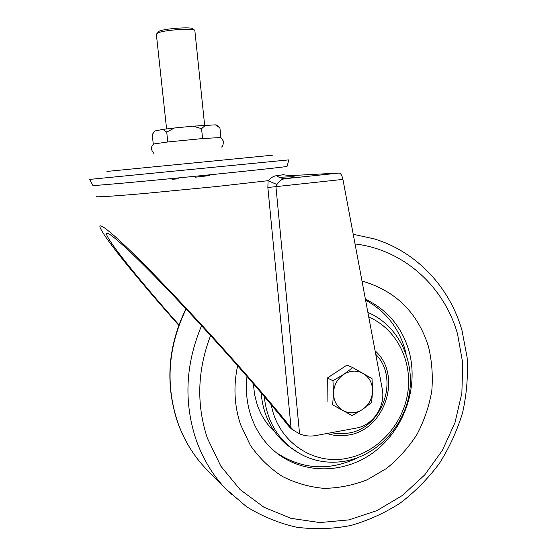<?xml version="1.0" encoding="UTF-8"?>
<svg xmlns="http://www.w3.org/2000/svg" width="557" height="557" viewBox="0 0 557 557"><rect width="100%" height="100%" fill="white"/><g stroke="black" fill="none" stroke-linecap="round" stroke-linejoin="round"><path stroke-width="0.84" d="M195.556 177.182L209.843 175.559M294.388 430.923L290.329 427.964L288.491 425.938L291.06 427.783L267.854 187.5L268.084 180.691C271.162 177.495 274.002 175.838 276.592 175.734C282.824 174.863 285.24 174.376 283.84 174.257M288.491 425.938C274.873 408.734 256.422 386.969 233.132 360.658C214.104 339.213 185.509 307.763 155.793 277.302C126.035 246.758 103.17 226.574 106.826 235.2C112.646 248.359 154.693 297.57 178.922 324.822M290.796 427.456C276.557 409.66 257.884 387.7 234.775 361.59C214.522 338.753 184.047 305.236 152.395 272.777C120.695 240.227 96.403 218.81 100.309 227.994C106.826 242.539 153.015 296.408 178.748 325.295M279.398 177.37C296.603 176.242 298.956 176.646 286.451 178.567C282.462 178.637 279.301 180.614 276.954 184.513L275.924 186.553L299.562 433.847C304.721 435.992 310.117 436.563 315.756 435.56L356.292 428.068C373.086 425.374 385.841 405.949 382.22 388.814L342.924 179.396L267.854 187.5M276.592 175.734C279.593 177.892 282.879 178.839 286.451 178.567L339.262 173.039L285.671 175.866M172.022 179.291L178.4 178.832M339.262 173.039C340.814 173.394 342.033 175.511 342.924 179.396M276.954 184.513L268.084 180.691L216.791 186.498L143.817 193.551C110.377 196.412 94.641 197.38 96.605 196.454M291.06 427.783L293.769 430.443L299.562 433.847M154.937 130.986L162.916 129.391L174.466 127.992L193.112 126.16L215.413 124.852L219.918 127.908L220.899 137.516L202.588 138.554L167.789 141.965L153.119 144.075M194.866 30.719L194.804 30.363C194.094 27.968 165.171 29.848 158.084 32.779L156.329 34.137M157.756 32.348L159.379 31.088C165.889 28.379 192.339 26.666 193.035 28.887L194.553 30.155M215.413 124.852L216.443 125.053L218.804 127.017M174.466 127.992L166.717 132.086L167.789 141.965M166.717 132.086L162.916 129.391M155.166 130.756L152.221 134.543L153.259 143.985M205.589 125.207L201.564 128.667L202.588 138.554M201.564 128.667L193.112 126.16M272.665 155.18L106.944 171.431M89.691 179.41L92.887 185.432C93.11 185.766 110.85 184.29 146.108 181.004C205.888 175.413 284.376 167.232 287.043 166.397L288.874 159.866L89.684 179.396M291.889 448.559L286.639 444.639C271.377 431.591 262.883 414.324 261.149 392.838M352.094 415.613L362.635 409.395L371.637 402.467L372.591 390.889L372.02 378.607L352.79 367.592L343.62 374.436L332.961 380.682L333.504 393.124L332.654 404.842L352.094 415.613L332.654 404.842M327.063 401.848L327.349 378.022L332.961 380.682M327.349 378.022L346.934 365.127L352.79 367.592M363.185 373.434C369.34 377.277 372.473 383.098 372.591 390.889C372.215 398.708 368.894 404.876 362.635 409.395C356.118 413.482 349.615 413.893 343.126 410.627C336.881 406.854 333.678 401.019 333.504 393.124C333.873 385.193 337.243 378.962 343.62 374.436C350.235 370.398 356.759 370.064 363.185 373.434M186.087 309.017C168.012 346.6 165.227 384.372 177.725 422.331C183.894 439.724 193.021 454.902 205.108 467.873L209.265 472.106M210.581 335.572C197.324 370.335 196.252 404.549 207.378 438.22L220.871 466.216L240.109 489.603L263.927 507.232L290.963 518.344L319.767 522.57L348.87 519.897L376.88 510.63L402.523 495.375L424.671 474.947L442.397 450.334L454.972 422.679L461.857 393.2L462.749 363.206L457.555 334.005C444.263 286.695 404.006 249.759 355.039 243.931M231.628 494.748L225.258 488.392C212.377 474.571 202.651 458.341 196.085 439.703C183.643 402.063 185.467 364.062 201.564 325.706M353.222 234.267L374.213 238.883C416.859 251.834 449.882 287.509 462.011 330.524L467.128 357.462C468.165 375.947 466.662 394.321 462.623 412.584C457.193 430.526 449.464 447.431 439.459 463.306C428.263 478.345 415.292 491.532 400.539 502.853C384.964 512.92 368.365 520.468 350.743 525.509C332.78 528.976 314.761 529.547 296.672 527.235C278.855 523.218 262.082 516.332 246.347 506.578L225.258 488.392L205.108 467.873C192.924 454.797 183.74 439.543 177.558 422.109M237.637 365.754C233.306 386.022 234.253 405.58 240.485 424.427L250.378 445.377C259.193 457.903 269.811 468.235 282.246 476.374C295.426 483.051 309.351 487.048 324.014 488.371C338.774 488.12 353.145 485.265 367.14 479.8L386.607 468.409C398.478 458.759 408.608 447.431 416.991 434.411C424.19 420.681 429.12 406.227 431.779 391.049C433.061 375.745 431.919 360.783 428.354 346.169C417.485 312.345 395.366 290.643 362.001 281.055M365.413 299.234C386.802 309.407 401.165 326.13 408.518 349.413C419.247 385.172 405.301 427.853 375.216 451.114C345.236 474.467 302.152 475.093 273.988 450.766C263.565 441.687 255.914 430.122 251.026 416.086C246.821 403.56 245.47 390.339 246.995 376.421M406.178 354.203L404.584 348.104C397.83 326.569 384.831 310.59 365.587 300.16M274.921 432.114C266.74 424.552 260.78 415.257 257.042 404.243L254.5 394.224L253.407 383.815M276.154 452.569C302.068 469.676 329.347 471.354 357.984 457.61M331.54 432.643C337.117 433.987 342.778 434.126 348.529 433.074C382.694 428.131 399.849 378.328 375.745 354.294M375.091 350.799C402.676 374.917 385.451 429.719 348.571 435.024C341.197 436.368 334.026 435.853 327.063 433.471M300.174 453.955L289.828 446.923C274.928 434.216 266.406 417.416 264.276 396.514M271.294 404.848C277.678 441.604 313.271 465.617 347.338 458.237C377.618 452.375 402.899 424.671 407.745 392.901C412.688 361.152 396.549 328.909 368.748 317.024M367.892 312.435L369.235 313.027C398.346 326.179 414.777 360.205 409.423 393.103C404.18 426.035 378.05 454.623 346.37 460.924C325.448 464.747 306.601 460.075 289.828 446.923L286.639 444.639M106.826 235.2L106.617 233.411M293.769 430.443L291.492 428.932M221.428 147.069C222.807 146.428 223.42 144.395 223.28 140.956L220.899 137.565M194.839 30.412L204.642 125.269M209.766 174.807L209.85 175.587M171.939 178.539L172.022 179.319M156.35 34.186L166.585 128.911M153.377 144.312C150.731 146.804 150.884 149.833 153.829 153.398M185.899 308.815C167.845 346.155 165.039 383.864 177.495 421.934"/></g></svg>
